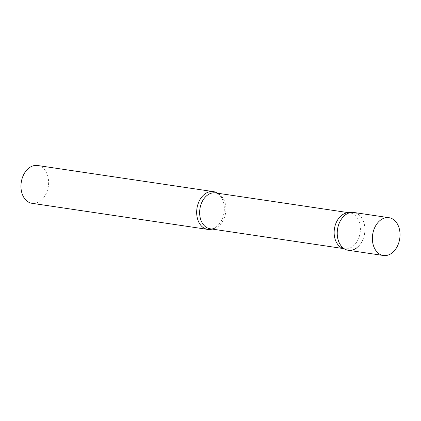 <?xml version="1.0" encoding="UTF-8"?>
<svg xmlns="http://www.w3.org/2000/svg" width="421" height="421" viewBox="0 0 421 421"><rect width="100%" height="100%" fill="white"/><g stroke="black" fill="none" stroke-linecap="round" stroke-linejoin="round"><path stroke-width="0.32" stroke-dasharray="2.1 1.58" d="M348.256 250.274A19.103 13.693 98.4 0 0 361.939 241.596A19.103 13.693 98.4 0 0 363.56 221.588A19.103 13.693 98.4 0 0 353.866 212.479M347.567 212.826A18.135 12.998 -81.6 0 1 349.94 212.873A18.135 12.998 -81.6 0 1 360.313 226.919A18.135 12.998 -81.6 0 1 352.903 246.28A18.135 12.998 -81.6 0 1 344.61 248.753A18.135 12.998 -81.6 0 1 342.326 248.111M217.415 193.192A19.103 13.693 -81.6 0 1 221.535 197.617A19.103 13.693 -81.6 0 1 217.315 226.035A19.103 13.693 -81.6 0 1 216.42 226.787A19.103 13.693 -81.6 0 1 212.084 229.071M37.59 165.506A19.103 13.693 -81.6 0 1 48.52 180.299A19.103 13.693 -81.6 0 1 40.711 200.691A19.103 13.693 -81.6 0 1 31.975 203.301M351.367 212.426A19.103 13.693 -81.6 0 1 364.591 225.603A19.103 13.693 -81.6 0 1 356.992 247.664M221.535 197.617C219.178 194.37 217.147 192.797 215.436 192.897A18.135 12.998 -81.6 0 1 225.809 206.943A18.135 12.998 -81.6 0 1 218.399 226.303A18.135 12.998 -81.6 0 1 210.105 228.777C211.526 229.277 213.668 228.582 216.526 226.703L217.315 226.035M344.61 248.753L343.436 248.579M349.94 212.873L348.767 212.7"/><path stroke-width="0.63" d="M389.009 217.699L353.866 212.479A19.103 13.693 98.4 0 0 340.184 221.157A19.103 13.693 98.4 0 0 338.563 241.17A19.103 13.693 98.4 0 0 348.256 250.274L383.399 255.494A19.103 13.693 98.4 0 0 397.077 246.817A19.103 13.693 98.4 0 0 398.703 226.808A19.103 13.693 98.4 0 0 389.009 217.699A19.103 13.693 98.4 0 0 375.327 226.377A19.103 13.693 98.4 0 0 373.706 246.39A19.103 13.693 98.4 0 0 383.399 255.494M345.846 249.6L342.326 248.111A18.135 12.998 -81.6 0 1 334.148 233.092A18.135 12.998 -81.6 0 1 341.647 215.352A18.135 12.998 -81.6 0 1 347.567 212.826L351.367 212.426A19.103 13.693 -81.6 0 0 345.131 215.089A19.103 13.693 -81.6 0 0 337.237 233.776A19.103 13.693 -81.6 0 0 345.846 249.6A19.103 13.693 -81.6 0 0 356.992 247.664M212.084 229.071A19.103 13.693 -81.6 0 1 207.685 229.398A19.103 13.693 -81.6 0 1 196.76 214.605A19.103 13.693 -81.6 0 1 204.564 194.213A19.103 13.693 -81.6 0 1 213.3 191.602A19.103 13.693 -81.6 0 1 217.415 193.192M207.685 229.398L31.975 203.301A19.103 13.693 -81.6 0 1 21.05 188.503A19.103 13.693 -81.6 0 1 28.854 168.116A19.103 13.693 -81.6 0 1 37.59 165.506L213.3 191.602M343.436 248.579L210.105 228.777A18.135 12.998 -81.6 0 1 199.733 214.731A18.135 12.998 -81.6 0 1 207.143 195.376A18.135 12.998 -81.6 0 1 215.436 192.897L348.767 212.7"/></g></svg>
